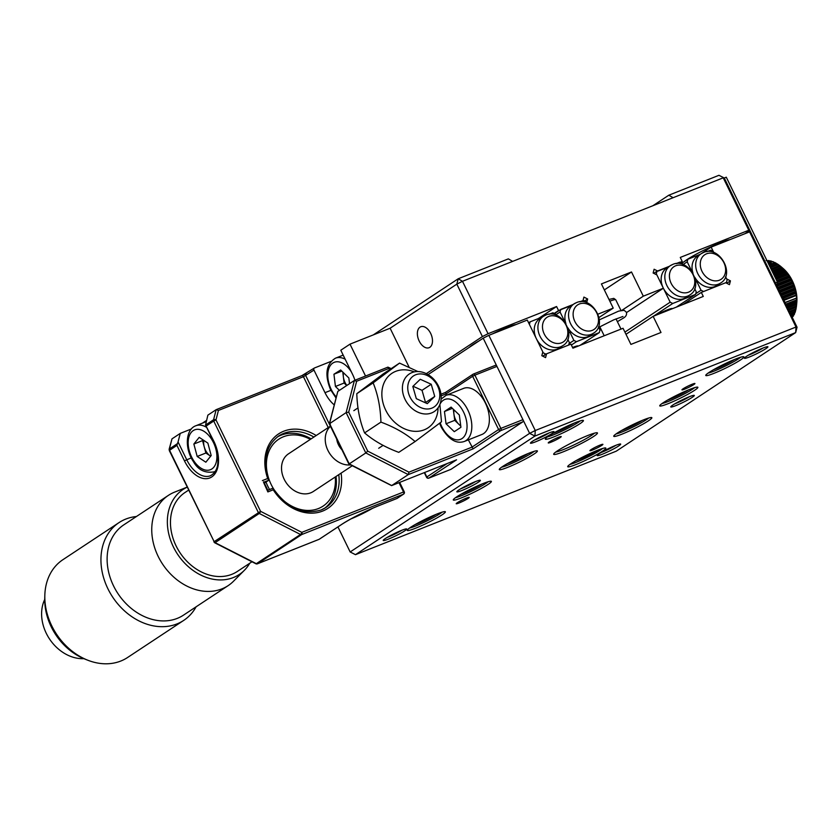 <?xml version="1.0" encoding="UTF-8"?>
<svg xmlns="http://www.w3.org/2000/svg" width="839" height="839" viewBox="0 0 839 839"><rect width="100%" height="100%" fill="white"/><g stroke="black" fill="none" stroke-linecap="round" stroke-linejoin="round"><path stroke-width="1.26" d="M430.68 333.419A11.274 6.806 -111.6 0 0 420.769 326.749A11.274 6.806 -111.6 0 0 419.175 341.022A11.274 6.806 -111.6 0 0 429.086 347.703A11.274 6.806 -111.6 0 0 430.68 333.419M580.619 301.799L582.927 300.876L583.902 297.09L587.657 298.999L586.692 302.774L586.125 301.652L583.577 300.352L579.77 301.862M587.657 298.999L584.731 300.939M488.057 333.712L482.404 336.565L456.836 284.138L462.478 281.285L488.057 333.712L556.582 306.518L558.554 310.556L554.201 313.429M556.582 306.518L538.355 318.568M373.271 334.918L458.209 278.768L508.361 258.873L512.629 261.39L462.478 281.285L458.209 278.768L456.836 284.138L390.114 328.227L349.999 344.147L365.542 376.019M341.945 355.621L343.067 354.876M482.404 336.565L426.296 373.649M516.058 324.525A27.058 2.706 154 0 0 506.85 327.472A27.058 2.706 154 0 0 492.273 333.964M479.436 340.665A27.058 2.706 154 0 0 469.326 347.336M668.819 195.204L718.96 175.299L724.267 178.004L749.846 230.431L748.797 230.243L723.228 177.816L673.088 197.71L668.819 195.204L652.889 205.723M718.96 175.299L724.267 178.004L775.414 282.869L777.417 282.072L777.155 286.435M730.003 239.629A27.058 2.706 154 0 0 720.795 242.565A27.058 2.706 154 0 0 683.963 261.81M749.846 230.431L744.854 233.735M676.895 263.593L682.233 261.474L680.272 257.437L748.797 230.243M682.233 261.474L680.618 262.534M622.045 310.22L643.303 296.177L663.366 288.217L656.885 274.93L653.13 273.021L654.105 269.235L657.86 271.144L668.337 266.991M663.366 288.217L626.471 312.601M604.342 289.927L631.505 271.972L643.303 296.177M512.629 261.39L673.088 197.71M558.554 310.556L572.062 305.186M598.018 314.143L613.215 308.112L599.036 317.488M631.505 271.972L601.416 283.918L613.215 308.112M504.837 328.29A19.391 1.94 -26 0 1 502.991 329.717M555.712 452.064A22.548 2.255 154 0 0 563.284 449.62A22.548 2.255 154 0 0 594.452 433.165M563.147 451.843A24.352 2.433 -26 0 1 553.688 454.035A24.352 2.433 -26 0 1 565.885 445.876A24.352 2.433 -26 0 1 588.003 435.42A24.352 2.433 -26 0 1 597.242 432.788A24.352 2.433 -26 0 1 587.185 440.328A24.352 2.433 -26 0 1 563.147 451.843M466.379 498.135A7.215 0.724 154 0 0 459.541 501.397A7.215 0.724 154 0 0 456.217 503.736A7.215 0.724 154 0 0 459.017 503.001A7.215 0.724 154 0 0 465.865 499.75A7.215 0.724 154 0 0 469.19 497.412A7.215 0.724 154 0 0 466.379 498.135M600.095 445.079A7.215 0.724 154 0 0 593.257 448.33A7.215 0.724 154 0 0 589.932 450.669A7.215 0.724 154 0 0 592.733 449.945A7.215 0.724 154 0 0 599.581 446.684A7.215 0.724 154 0 0 602.905 444.345A7.215 0.724 154 0 0 600.095 445.079M692.123 384.252A7.215 0.724 154 0 0 685.285 387.503A7.215 0.724 154 0 0 681.96 389.852A7.215 0.724 154 0 0 684.76 389.118A7.215 0.724 154 0 0 691.609 385.867A7.215 0.724 154 0 0 694.933 383.517A7.215 0.724 154 0 0 692.123 384.252M558.407 437.318A7.215 0.724 154 0 0 551.569 440.569A7.215 0.724 154 0 0 548.245 442.908A7.215 0.724 154 0 0 551.045 442.184A7.215 0.724 154 0 0 557.893 438.923A7.215 0.724 154 0 0 561.218 436.584A7.215 0.724 154 0 0 558.407 437.318M749.5 356.932A13.078 1.311 -26 0 1 744.413 358.106A13.078 1.311 -26 0 1 750.968 353.722A13.078 1.311 -26 0 1 762.84 348.112A13.078 1.311 -26 0 1 767.811 346.696A13.078 1.311 -26 0 1 762.41 350.744A13.078 1.311 -26 0 1 749.5 356.932M748.378 355.191A11.274 1.122 154 0 0 749.626 354.708A11.274 1.122 154 0 0 763.071 348.017M621.982 434.141A21.195 2.118 -26 0 1 613.749 436.049A21.195 2.118 -26 0 1 624.363 428.949A21.195 2.118 -26 0 1 643.607 419.846A21.195 2.118 -26 0 1 651.662 417.56A21.195 2.118 -26 0 1 642.905 424.125A21.195 2.118 -26 0 1 621.982 434.141M616.046 433.941A19.391 1.94 154 0 0 622.119 431.928A19.391 1.94 154 0 0 648.589 418.074M668.001 403.727A21.195 2.118 -26 0 1 659.758 405.636A21.195 2.118 -26 0 1 670.371 398.535A21.195 2.118 -26 0 1 689.627 389.443A21.195 2.118 -26 0 1 697.67 387.146A21.195 2.118 -26 0 1 688.924 393.711A21.195 2.118 -26 0 1 668.001 403.727M662.055 403.528A19.391 1.94 154 0 0 668.127 401.514A19.391 1.94 154 0 0 694.598 387.66M714.01 373.324A21.195 2.118 -26 0 1 705.777 375.222A21.195 2.118 -26 0 1 716.391 368.122A21.195 2.118 -26 0 1 735.635 359.029A21.195 2.118 -26 0 1 743.69 356.732A21.195 2.118 -26 0 1 734.933 363.297A21.195 2.118 -26 0 1 714.01 373.324M708.074 373.124A19.391 1.94 154 0 0 714.146 371.1A19.391 1.94 154 0 0 740.617 357.246M553.551 436.993A21.195 2.118 -26 0 1 545.319 438.902A21.195 2.118 -26 0 1 555.932 431.802A21.195 2.118 -26 0 1 575.176 422.699A21.195 2.118 -26 0 1 583.231 420.412A21.195 2.118 -26 0 1 574.474 426.978A21.195 2.118 -26 0 1 553.551 436.993M547.615 436.794A19.391 1.94 154 0 0 553.688 434.77A19.391 1.94 154 0 0 580.158 420.926M507.543 467.407A21.195 2.118 -26 0 1 499.299 469.316A21.195 2.118 -26 0 1 509.913 462.216A21.195 2.118 -26 0 1 529.168 453.112A21.195 2.118 -26 0 1 537.212 450.826A21.195 2.118 -26 0 1 528.465 457.381A21.195 2.118 -26 0 1 507.543 467.407M501.596 467.208A19.391 1.94 154 0 0 507.668 465.184A19.391 1.94 154 0 0 534.139 451.34M461.523 497.821A21.195 2.118 -26 0 1 453.291 499.729A21.195 2.118 -26 0 1 463.904 492.629A21.195 2.118 -26 0 1 483.149 483.526A21.195 2.118 -26 0 1 491.203 481.24A21.195 2.118 -26 0 1 482.446 487.795A21.195 2.118 -26 0 1 461.523 497.821M455.587 497.621A19.391 1.94 154 0 0 461.66 495.597A19.391 1.94 154 0 0 488.13 481.743M415.515 528.234A21.195 2.118 -26 0 1 407.272 530.143A21.195 2.118 -26 0 1 417.885 523.043A21.195 2.118 -26 0 1 437.14 513.94A21.195 2.118 -26 0 1 445.184 511.654A21.195 2.118 -26 0 1 436.437 518.208A21.195 2.118 -26 0 1 415.515 528.234M409.568 528.035A19.391 1.94 154 0 0 415.641 526.011A19.391 1.94 154 0 0 442.111 512.157M602.255 454.245A13.078 1.311 -26 0 1 597.169 455.43A13.078 1.311 -26 0 1 603.723 451.046A13.078 1.311 -26 0 1 615.595 445.425A13.078 1.311 -26 0 1 620.566 444.02A13.078 1.311 -26 0 1 615.165 448.068A13.078 1.311 -26 0 1 602.255 454.245M601.133 452.504A11.274 1.122 154 0 0 602.381 452.032A11.274 1.122 154 0 0 615.826 445.341M675.877 405.594A13.078 1.311 -26 0 1 670.791 406.768A13.078 1.311 -26 0 1 677.346 402.384A13.078 1.311 -26 0 1 689.218 396.774A13.078 1.311 -26 0 1 694.189 395.358A13.078 1.311 -26 0 1 688.788 399.406A13.078 1.311 -26 0 1 675.877 405.594M674.755 403.842A11.274 1.122 154 0 0 676.003 403.37A11.274 1.122 154 0 0 689.448 396.679M461.932 490.49A13.078 1.311 -26 0 1 456.846 491.664A13.078 1.311 -26 0 1 463.401 487.281A13.078 1.311 -26 0 1 475.273 481.67A13.078 1.311 -26 0 1 480.244 480.254A13.078 1.311 -26 0 1 474.843 484.302A13.078 1.311 -26 0 1 461.932 490.49M460.81 488.749A11.274 1.122 154 0 0 462.058 488.267A11.274 1.122 154 0 0 475.503 481.576M535.555 441.828A13.078 1.311 -26 0 1 530.468 443.002A13.078 1.311 -26 0 1 537.023 438.629A13.078 1.311 -26 0 1 548.895 433.008A13.078 1.311 -26 0 1 553.866 431.603A13.078 1.311 -26 0 1 548.465 435.651A13.078 1.311 -26 0 1 535.555 441.828M534.433 440.087A11.274 1.122 154 0 0 535.681 439.605A11.274 1.122 154 0 0 549.126 432.924M388.31 539.152A13.078 1.311 -26 0 1 383.224 540.326A13.078 1.311 -26 0 1 389.778 535.943A13.078 1.311 -26 0 1 401.65 530.332A13.078 1.311 -26 0 1 406.621 528.916A13.078 1.311 -26 0 1 401.22 532.964A13.078 1.311 -26 0 1 388.31 539.152M387.188 537.411A11.274 1.122 154 0 0 388.436 536.929A11.274 1.122 154 0 0 401.881 530.238M575.974 464.554A21.195 2.118 -26 0 1 567.73 466.463A21.195 2.118 -26 0 1 578.344 459.363A21.195 2.118 -26 0 1 597.599 450.26A21.195 2.118 -26 0 1 605.643 447.974A21.195 2.118 -26 0 1 596.896 454.539A21.195 2.118 -26 0 1 575.974 464.554M570.027 464.355A19.391 1.94 154 0 0 576.099 462.331A19.391 1.94 154 0 0 602.57 448.487M695.772 293.692L701.037 290.21L703.585 291.5L726.459 282.428L727.119 279.859L725.567 276.681L726.668 278.947L730.423 280.855L729.448 284.652L725.693 282.733L701.32 292.412L683.093 304.452M625.988 334.289L653.141 316.334L661.006 332.475L630.918 344.409L623.052 328.28L572.911 348.175L570.94 344.147L546.567 353.817L545.591 357.613L541.837 355.694L542.812 351.908L527.28 320.068L488.843 335.327L535.261 430.512L796.012 327.032L749.584 231.858L711.147 247.106L713.821 252.591L713.265 251.469L710.717 250.169L706.91 251.679M546.567 353.817L542.906 356.239M711.147 247.106L700.208 254.343M730.423 280.855L726.763 283.278M701.32 292.412L703.281 296.44L653.141 316.334M749.584 231.858L750.632 232.046L797.05 327.231L795.676 332.59L534.925 436.06L535.261 430.512L529.619 433.354L483.191 338.18L488.843 335.327M350.167 551.968L529.619 433.354L534.925 436.06L355.474 554.673L350.167 551.968L337.939 526.902M483.191 338.18L428.068 374.613M355.474 554.673L616.225 451.193L795.676 332.59L796.012 327.032L797.05 327.231M724.267 178.004L726.28 177.207L777.417 282.072M354.645 380.361L387.807 367.199L388.96 368.426L356.638 381.252L354.383 380.466L337.813 391.414L329.559 423.569L349.223 463.904L365.794 452.955L346.119 412.62L354.383 380.466L387.922 367.136L391.205 368.615M349.223 463.904L349.318 463.306L349.223 463.904L391.708 485.55L408.268 474.601L365.794 452.955L367.723 451.141L408.96 472.158L408.268 474.601L473.123 448.865L468.351 439.856M337.813 391.414L329.328 423.831L346.119 412.62L348.709 412.148L367.723 451.141M329.559 423.569L330.304 424.314M391.593 485.613L456.563 459.814L391.593 485.613L348.898 464.04M456.563 459.814L428.949 478.062L451.015 469.305L522.791 421.86L500.736 430.617L473.123 448.865M473.448 374.058L495.262 365.405A1.804 1.091 68.4 0 1 495.377 365.343A1.804 1.091 68.4 0 1 496.961 366.402L522.928 419.647A1.804 1.091 68.4 0 1 522.791 421.86M446.547 395.148L445.53 392.411L472.986 374.267A1.804 1.426 56.5 0 0 472.64 376.302L474.905 375.159L500.862 428.393L522.928 419.647M414.34 371.887A32.7 25.873 56.5 0 0 385.185 380.612A32.7 25.873 56.5 0 0 389.254 416.102A32.7 25.873 56.5 0 0 419.867 431.036A32.7 25.873 56.5 0 0 438.084 407.806M417.927 371.551L399.542 363.109L373.145 382.888C377.896 394.498 380.487 407.576 380.927 422.111C394.456 427.145 405.845 433.627 415.116 441.545L441.503 421.776L439.867 404.461M415.116 441.545L398.766 452.357C385.248 447.313 373.848 440.832 364.587 432.914C359.837 421.293 357.246 408.226 356.795 393.69L383.192 373.911L399.542 363.109M373.145 382.888L356.795 393.69M380.927 422.111L364.587 432.914M346.696 385.541L344.126 383.024L343.371 376.9A11.274 6.806 -111.6 0 0 345.018 382.458A11.274 6.806 -111.6 0 0 346.832 385.447M344.126 383.024L335.432 386.475L333.943 374.225L340.644 369.978L348.856 377.98L349.538 383.654M343.497 372.757A11.274 6.806 68.4 0 0 343.371 376.9L342.784 372.065M341.798 371.1L333.943 374.225M339.407 390.355L335.432 386.475M210.673 456.175A11.274 6.806 68.4 0 1 210.211 455.892A11.274 6.806 68.4 0 1 206.593 452.127A11.274 6.806 68.4 0 1 204.223 446.799A11.274 6.806 68.4 0 1 203.856 440.444M210.662 456.196L205.88 453.018L202.556 440.59L193.861 444.03L199.2 437.35L207.862 443.107L211.187 455.535L205.849 462.216L197.186 456.468L193.861 444.03M205.88 453.018L197.186 456.468M202.556 440.59L203.08 439.93M593.362 333.272C608.705 324.578 592.103 295.129 576.299 302.711L573.97 303.928A17.588 13.917 -123.5 0 0 571.307 325.05A17.588 13.917 -123.5 0 0 591.338 334.331A17.588 13.917 -123.5 0 0 593.362 333.272L589.712 335.694A17.588 13.917 -123.5 0 1 587.688 336.743A17.588 13.917 -123.5 0 1 570.111 330.944A17.588 13.917 56.5 0 1 567.804 327.734M575.994 302.869A17.588 13.917 -123.5 0 0 573.97 303.928L570.31 306.35A17.588 13.917 -123.5 0 0 565.245 321.085L564.238 320.571L560.053 311.993L560.714 309.423L573.089 304.515M565.245 321.085A17.588 13.917 56.5 0 0 565.926 323.655M598.427 326.864L599.969 330.042L599.308 332.611L576.445 341.683L573.897 340.393L569.041 343.602M573.897 340.393L569.828 332.034L570.111 330.944M569.828 332.034L568.758 332.747M555.827 314.782L560.053 311.993M554.453 313.555L559.676 310.105M572.817 347.986L574.925 346.591M580.053 345.343L599.308 332.611M572.565 347.482A13.529 1.353 -26 0 1 572.775 347.398A13.529 1.353 -26 0 1 578.05 346.14M576.445 341.683L571.38 345.039M562.728 345.71A17.588 13.917 -123.5 0 1 560.693 346.759A17.588 13.917 -123.5 0 1 540.662 337.477A17.588 13.917 -123.5 0 1 543.326 316.366L545.654 315.149C561.459 307.556 578.061 337.005 562.728 345.71L559.068 348.122A17.588 13.917 -123.5 0 1 557.044 349.181A17.588 13.917 -123.5 0 1 536.331 338.62A17.588 13.917 -123.5 0 1 539.666 318.778L543.326 316.366A17.588 13.917 -123.5 0 1 545.35 315.307M567.783 339.292L569.335 342.469L568.674 345.049L545.801 354.121L543.253 352.82L529.409 324.431L530.07 321.851L542.445 316.943M542.728 356.156L545.801 354.121M542.434 353.366L543.253 352.82M556.026 315.212L555.481 314.08L552.932 312.779L549.126 314.289M528.622 322.816L530.07 321.851M689.637 295.066C704.98 286.372 688.379 256.923 672.574 264.505L670.246 265.722A17.588 13.917 -123.5 0 0 667.582 286.844A17.588 13.917 -123.5 0 0 687.613 296.125A17.588 13.917 -123.5 0 0 689.637 295.066L685.987 297.488A17.588 13.917 -123.5 0 1 683.963 298.537A17.588 13.917 -123.5 0 1 663.25 287.987A17.588 13.917 -123.5 0 1 666.586 268.144L670.246 265.722A17.588 13.917 -123.5 0 1 672.27 264.663M676.045 263.656L679.852 262.146L682.401 263.446L682.946 264.568M676.328 307.137L695.583 294.405L672.721 303.477L670.172 302.187L656.329 273.787L656.989 271.217L653.77 273.346M656.329 273.787L655.595 274.28M669.365 266.309L656.989 271.217M670.172 302.187L624.919 332.097M672.721 303.477L653.466 316.209M672.312 308.731A13.529 1.353 154 0 0 667.047 309.99A13.529 1.353 154 0 0 655.479 315.412M695.583 294.405L696.244 291.836L694.702 288.658M668.243 310.346L670.718 308.71M720.512 283.089C735.845 274.395 719.243 244.946 703.439 252.529L701.11 253.745A17.588 13.917 -123.5 0 0 698.447 274.867A17.588 13.917 -123.5 0 0 718.478 284.148A17.588 13.917 -123.5 0 0 720.512 283.089L716.852 285.512A17.588 13.917 -123.5 0 1 714.828 286.56A17.588 13.917 -123.5 0 1 697.115 280.614A17.588 13.917 56.5 0 1 694.776 277.258M693.014 273.294A17.588 13.917 56.5 0 1 692.353 270.714A17.588 13.917 -123.5 0 1 697.461 256.168L701.11 253.745A17.588 13.917 -123.5 0 1 703.134 252.686M692.353 270.714L691.263 270.168L687.193 261.81L687.854 259.241L700.229 254.332M695.688 282.397L697.115 280.614M701.037 290.21L696.852 281.631M726.459 282.428L725.871 282.816M681.887 263.184L687.854 259.241M682.998 264.589L687.193 261.81M485.393 403.066A24.803 14.966 68.4 0 1 481.89 434.487L464.345 441.45A24.803 14.966 68.4 0 0 467.847 410.04A24.803 14.966 68.4 0 0 446.044 395.347L463.589 388.384A24.803 14.966 68.4 0 1 485.393 403.066M454.035 409.935A11.274 6.806 -111.6 0 0 453.941 414.193A11.274 6.806 -111.6 0 0 455.629 419.741A11.274 6.806 -111.6 0 0 458.86 424.282L454.738 420.339L453.291 409.222M460.726 425.719A11.274 6.806 68.4 0 1 458.86 424.282L460.768 426.118M454.287 431.676L446.044 423.779L444.45 411.509L451.088 407.114L459.332 415.001L460.926 427.282L454.287 431.676M454.738 420.339L446.044 423.779M452.389 408.352L444.45 411.509M583.22 456.815L582.654 457.098M591.495 452.861L583.294 456.961M635.039 423.58L628.694 426.673M680.733 393.323L675.07 396.081M727.067 362.752L720.722 365.846M566.713 426.38L559.519 429.904M520.893 456.699L513.405 460.37M474.58 487.26L468.235 490.354M428.572 517.663L422.227 520.767M769.311 263.687A28.232 17.032 68.4 0 1 772.667 263.509M780.312 266.372A28.232 17.032 68.4 0 1 781.581 267.242M772.037 271.028L781.654 267.222L780.564 266.267L783.175 268.522A28.232 17.032 68.4 0 1 794.785 286.781A28.232 17.032 68.4 0 1 796.788 302.848L796.452 306.151M768.555 261.254L766.122 260.51M770.695 261.453L768.283 260.51L768.944 261.265L767.538 261.82M772.876 261.978L771.083 261.527M775.089 262.838L772.803 261.537L768.283 263.331M777.302 264.002L775.488 263.027M770.968 268.847L779.494 265.47L777.701 264.243M771.471 269.875L780.564 266.267L779.892 265.764M773.201 273.42L783.741 269.235L781.864 267.452L772.163 271.301M783.741 269.235A31.567 19.045 68.4 0 1 784.108 269.623L785.734 271.49A31.567 19.045 68.4 0 1 786.091 271.92L786.091 271.92M775.76 278.674L787.622 273.965L786.028 272.077L774.733 276.555M787.622 273.965A31.567 19.045 68.4 0 1 787.947 274.437L789.373 276.639A31.567 19.045 68.4 0 1 789.677 277.143L790.978 279.471A31.567 19.045 68.4 0 1 791.25 279.995L792.404 282.428A31.567 19.045 68.4 0 1 792.645 282.974L793.652 285.491L793.212 284.956L779.148 290.535M793.652 285.491L779.441 291.123L793.642 285.491A31.567 19.045 68.4 0 1 793.862 286.047L794.344 288.186L780.658 293.619M780.889 294.09L794.648 288.637M780.889 294.101L794.68 288.637L794.344 288.186L794.701 288.616A31.567 19.045 68.4 0 1 794.869 289.182L795.54 291.762A31.567 19.045 68.4 0 1 795.666 292.339L782.567 297.541M780.05 292.381L793.914 286.875M779.704 291.668L793.862 286.047M778.55 289.287L792.698 283.676M777.648 287.452L791.88 281.799M777.994 288.144L792.404 282.428M777.176 286.162L791.282 280.562M777.302 283.939L790.359 278.758M777.25 284.914L790.978 279.471M777.396 282.449L789.688 277.562M776.704 280.604L788.66 275.853M777.134 281.495L789.373 276.639M776.127 279.418L787.936 274.731M776.012 279.177L787.831 274.489M775.288 277.699L786.814 273.126M773.936 274.93L784.832 270.598M774.449 275.968L785.734 271.49M773.411 273.85L784.004 269.644M772.656 272.308L782.745 268.312M771.02 268.952L779.662 265.523M770.391 267.662L778.319 264.516M769.982 266.823L777.396 263.886M769.426 265.68L776.033 263.058M769.069 264.946L775.1 262.555L769.059 264.935M767.884 262.513L771.45 261.097M767.633 261.999L770.517 260.856M767.129 260.971L768.283 260.51M767.318 261.359L769.195 260.614M792.163 317.215L793.904 314.447M791.922 316.712L793.474 316.093M791.502 315.852L794.145 314.803L794.911 312.286M794.103 314.069L794.145 314.803M791.198 315.233L794.554 313.901M790.348 313.482L795.424 311.468L795.697 309.895M790.705 314.206L795.099 312.465L795.424 311.468M795.812 309.937L789.782 312.328L795.833 309.895L796.263 307.294L788.775 310.273M789.363 311.479L796.064 308.815M788.723 310.157L796.337 307.137L796.61 304.526L787.706 308.06M796.347 306.801L796.463 305.983L788.272 309.234M787.496 307.64L796.61 304.022A31.567 19.045 68.4 0 1 796.61 304.526M787.569 307.787L796.599 304.2L796.725 301.61L786.531 305.658M787.076 306.78L796.631 302.994M785.797 304.148L796.557 299.88L796.599 298.59A31.567 19.045 68.4 0 0 796.557 298.034L796.253 295.485L783.951 300.372M786.321 305.218L796.62 301.138L796.557 299.88M784.989 302.491L796.557 298.034M783.584 299.628L796.159 294.919A31.567 19.045 68.4 0 1 796.253 295.485M783.699 299.859L796.043 294.971M783.007 298.443L795.697 293.409L795.666 292.339M795.949 294.72L795.697 293.409M796.725 301.61A31.567 19.045 68.4 0 0 796.714 301.075L796.62 301.138M795.068 311.867L795.099 312.465M792.184 318.023L792.698 316.355M781.151 294.625L794.869 289.182M781.549 295.443L794.911 290.137M782.137 296.66L795.257 291.448M428.802 408.908A18.647 14.756 56.5 0 0 439.007 389.632A18.647 14.756 56.5 0 0 418.755 374.005A18.647 14.756 56.5 0 0 408.551 393.281A18.647 14.756 56.5 0 0 428.802 408.908M427.859 413.889A22.548 17.839 56.5 0 0 434.214 411.582A22.548 17.839 56.5 0 0 438.734 386.643A22.548 17.839 56.5 0 0 415.714 371.656A22.548 17.839 56.5 0 0 409.348 373.963A22.548 17.839 56.5 0 0 404.838 398.903A22.548 17.839 56.5 0 0 427.859 413.889M336.722 439.112A15.784 12.491 56.5 0 0 341.903 449.725M434.738 396.448L431.236 384.252L420.276 379.27L412.819 386.464L416.322 398.661L427.282 403.643L434.738 396.448L425.541 402.531L422.027 390.334L431.236 384.252M422.027 390.334L413.04 386.244M599.958 327.074A3.157 1.888 68.3 0 1 599.864 329.832M350.576 464.9A22.548 17.839 -123.5 0 1 330.052 454.056A22.548 17.839 -123.5 0 1 330.472 426.296M352.254 465.75L313.346 491.476A22.548 17.839 -123.5 0 1 286.34 482.949A22.548 17.839 -123.5 0 1 288.48 453.847L330.398 426.139M335.264 476.992A40.136 31.756 -123.5 0 1 314.667 509.724A40.136 31.756 -123.5 0 1 274.961 490.983A40.136 31.756 -123.5 0 1 271.752 446.128A40.136 31.756 -123.5 0 1 310.399 439.363M336.009 476.489A42.841 33.896 -123.5 0 1 324.515 508.35M269.56 489.536A42.841 33.896 -123.5 0 1 265.984 482.079M277.331 436.962A42.841 33.896 -123.5 0 1 311.143 438.87M83.848 658.657A39.234 31.043 -123.5 0 1 49.983 639.654A39.234 31.043 -123.5 0 1 44.729 599.466M196.095 606.817A58.625 46.386 -123.5 0 1 183.699 620.409L127.559 657.514A58.625 46.386 -123.5 0 1 87.812 660.23L85.138 659.181A55.091 43.586 -123.5 0 1 56.486 635.815A55.091 43.586 -123.5 0 1 44.75 598.071L44.834 595.197A58.625 46.386 -123.5 0 1 62.904 559.697L119.044 522.592A58.625 46.386 -123.5 0 1 136.411 516.52M87.812 660.23A58.625 46.386 -123.5 0 1 57.325 635.364A58.625 46.386 -123.5 0 1 44.834 595.197M183.699 620.409A58.625 46.386 -123.5 0 1 113.464 598.259A58.625 46.386 -123.5 0 1 119.044 522.592M249.728 563.252A50.959 40.324 -123.5 0 1 244.359 570.321L233.525 581.217A54.116 42.82 -123.5 0 1 228.145 585.632L183.51 615.134A54.116 42.82 -123.5 0 1 118.677 594.673A54.116 42.82 -123.5 0 1 123.826 524.836L168.461 495.335A54.116 42.82 -123.5 0 1 174.638 492.115L187.128 487.123M228.145 585.632A54.116 42.82 -123.5 0 1 163.311 565.182A54.116 42.82 -123.5 0 1 168.461 495.335M244.359 570.321A50.959 40.324 -123.5 0 1 178.235 555.219A50.959 40.324 -123.5 0 1 187.149 487.176M251.983 561.763L237.301 571.474A47.351 37.461 -123.5 0 1 180.574 553.572A47.351 37.461 -123.5 0 1 185.073 492.462L188.597 490.133M264.369 483.138L268.742 480.254L263.897 482.173M191.365 428.981L180.259 433.385L171.985 438.86L169.394 448.949A1.804 1.426 56.5 0 0 169.551 450.249L214.144 541.669L260.572 511.329L301.809 532.356L403.549 491.979L399.007 482.666M216.42 409.558L301.736 375.704A1.804 1.091 68.4 0 1 301.851 375.641L216.158 409.663L218.413 410.449L215.98 419.909A1.804 0.902 14.4 0 0 213.567 419.752L216.158 409.663L207.873 415.137L205.545 425.048L213.567 419.752A1.804 1.426 56.5 0 0 213.725 421.052L215.98 419.909L260.572 511.329A1.804 0.64 -63 0 1 259.261 513.458L215.088 542.655L256.325 563.672L300.498 534.474A1.804 0.64 -63 0 0 301.809 532.356A1.804 1.091 -111.6 0 1 301.673 534.569L257.5 563.766L319.124 539.309L342.134 524.102A28.862 2.884 -26 0 1 378.253 505.886L397.067 498.397M206.509 420.454L202.461 423.129M180.259 433.385L178.057 441.954L186.719 459.709A27.058 16.329 -111.6 0 0 210.505 475.734C219.178 470.784 220.217 459.426 213.62 441.639L213.903 441.377A28.862 17.409 68.4 0 1 211.774 476.919A28.862 17.409 68.4 0 1 184.454 460.842L176.914 445.383L169.268 450.501L214.249 541.858M169.436 449.956A1.804 0.902 -165.6 0 1 169.142 449.264A1.804 0.902 -165.6 0 1 169.394 448.949L177.407 443.653L178.057 441.954M343.078 354.907L342.081 355.568M354.939 380.224A27.058 16.329 -111.6 0 0 352.6 374.435L340.802 350.23L349.999 344.147M330.975 361.42L314.531 367.954A1.804 1.426 56.5 0 0 313.975 370.093L324.997 392.673A27.058 16.329 -111.6 0 0 334.195 404.859M409.054 367.062L390.114 328.227M171.985 438.86L169.142 449.264M213.861 541.931L214.144 541.669A1.804 1.426 56.5 0 0 215.088 542.655A1.804 0.64 -63 0 1 214.658 542.749A1.804 0.64 -63 0 1 214.49 542.183M213.903 441.377L205.545 425.048L206.363 425.918L213.725 421.052L258.318 512.472A1.804 1.426 56.5 0 0 259.261 513.458L300.498 534.474A1.804 1.426 56.5 0 0 301.673 534.569L403.412 494.202A1.804 1.091 -111.6 0 0 403.549 491.979L404.251 491.79A1.804 1.804 0 0 1 403.622 494.087A1.804 1.426 56.5 0 1 403.412 494.202L396.973 498.46M214.658 542.749L255.895 563.766A1.804 0.64 -63 0 0 256.325 563.672A1.804 1.426 56.5 0 0 257.5 563.766A1.804 1.091 -111.6 0 1 257.384 563.829L319.009 539.372A1.804 1.091 -111.6 0 0 319.124 539.309A1.804 1.426 -123.5 0 0 319.512 539.058M177.407 443.653L176.914 445.383M341.085 473.144A44.645 35.322 -123.5 0 1 322.69 511.066A44.645 35.322 -123.5 0 1 273.21 489.787L273.157 488.382C287.032 508.098 303.015 515.303 321.106 509.997L325.92 507.49A42.841 33.896 56.5 0 0 338.778 474.664M273.21 489.787L267.861 491.916L267.494 490.375M267.861 491.916L263.551 482.31M262.355 480.621L267.704 478.492L268.742 480.254L268.899 479.656C262.701 460.212 265.953 445.666 278.674 436.007A42.841 33.896 56.5 0 1 283.603 433.438A42.841 33.896 56.5 0 1 313.912 437.046M450.889 469.368L428.834 478.125A1.804 1.091 68.4 0 0 428.949 478.062A1.804 1.426 -123.5 0 1 426.831 476.982L426.548 477.244A1.804 1.804 0 0 0 428.834 478.125A1.804 1.091 68.4 0 1 428.341 478.136M424.639 472.493L426.831 476.982L447.093 463.589M445.53 392.411L440.978 394.225L445.509 392.432M495.377 365.343L473.311 374.089A1.804 1.804 0 0 0 472.986 374.267A1.804 1.426 56.5 0 1 473.196 374.152A1.804 1.091 68.4 0 1 473.311 374.089A1.804 1.091 68.4 0 1 474.905 375.159L496.961 366.402M500.736 430.617A1.804 1.091 -111.6 0 0 500.862 428.393L498.607 429.537A1.804 1.426 56.5 0 0 500.736 430.617M408.96 472.158L471.917 447.177L498.607 429.537L472.64 376.302L445.96 393.942L441.136 395.851M390.397 369.15L388.96 368.426M356.638 381.252L348.709 412.148M350.744 519.005A21.426 2.139 154 0 0 372.873 508.14M351.426 372.023A21.426 12.921 -111.6 0 0 332.013 363.665A21.426 12.921 -111.6 0 0 331.101 389.212A21.426 12.921 -111.6 0 0 336.229 396.92M343.182 355.128L335.495 358.18A24.803 14.966 68.4 0 1 345.175 359.207M206.205 421.639L195.886 425.74A24.803 14.966 68.4 0 1 206.677 427.397M211.313 438.787A21.426 12.921 -111.6 0 0 191.145 432.515A21.426 12.921 -111.6 0 0 193.746 460.779A21.426 12.921 -111.6 0 0 213.914 467.061A21.426 12.921 -111.6 0 0 211.313 438.787M215.497 471.193A24.803 14.966 68.4 0 1 214.186 471.843C205.062 473.395 198.14 469.997 193.421 461.649C184.538 448.792 185.409 429.295 195.886 425.74M620.944 310.44L615.742 299.754A17.137 1.709 154 0 0 609.838 301.191M579.371 303.991A14.756 11.673 -123.5 0 1 596.739 312.853A14.756 11.673 -123.5 0 1 592.24 330.388A14.756 11.673 -123.5 0 1 574.872 321.526A14.756 11.673 -123.5 0 1 579.371 303.991M561.595 342.815A14.756 11.673 -123.5 0 1 544.228 333.964A14.756 11.673 -123.5 0 1 548.727 316.429A14.756 11.673 -123.5 0 1 566.094 325.28A14.756 11.673 -123.5 0 1 561.595 342.815M688.515 292.182A14.756 11.673 -123.5 0 1 671.148 283.32A14.756 11.673 -123.5 0 1 675.647 265.795A14.756 11.673 -123.5 0 1 693.014 274.647A14.756 11.673 -123.5 0 1 688.515 292.182M706.511 253.818A14.756 11.673 -123.5 0 1 723.879 262.67A14.756 11.673 -123.5 0 1 719.38 280.205A14.756 11.673 -123.5 0 1 702.012 271.343A14.756 11.673 -123.5 0 1 706.511 253.818M440.171 422.804A21.426 12.921 -111.6 0 0 441.754 426.621A21.426 12.921 -111.6 0 0 462.027 438.556A21.426 12.921 -111.6 0 0 463.61 412.169A21.426 12.921 -111.6 0 0 439.888 404.419M576.057 460.632A14.882 1.489 154 0 0 579.686 459.342A14.882 1.489 154 0 0 598.176 450.04M621.542 430.522A14.882 1.489 154 0 0 642.496 420.297M667.561 400.109A14.882 1.489 154 0 0 688.515 389.883M713.57 369.695A14.882 1.489 154 0 0 734.524 359.47M553.111 433.364A14.882 1.489 154 0 0 569.975 425.583A14.882 1.489 154 0 0 574.065 423.15M507.102 463.778A14.882 1.489 154 0 0 509.577 462.855A14.882 1.489 154 0 0 528.056 453.563M461.083 494.192A14.882 1.489 154 0 0 482.037 483.977M415.074 524.606A14.882 1.489 154 0 0 436.028 514.391M321.232 509.965A42.841 33.896 56.5 0 0 325.92 507.49M191.261 457.895L184.454 460.842M330.881 390.345L324.997 392.673M306.245 373.428A1.804 1.426 56.5 0 0 305.7 375.568L330.377 426.16M313.975 370.093L303.435 376.711L218.413 410.449M328.248 427.565L303.435 376.711A1.804 1.091 68.4 0 0 301.851 375.641L314.321 368.059M305.889 373.649L301.977 375.599M318.872 539.414A1.804 1.091 -111.6 0 0 319.009 539.372A1.804 1.804 0 0 0 319.334 539.204L342.343 523.997A1.804 1.426 -123.5 0 1 342.134 524.102M256.891 563.85A1.804 1.091 -111.6 0 0 257.384 563.829A1.804 1.804 0 0 1 255.895 563.766M378.253 505.886A1.804 1.091 68.4 0 1 378.127 505.948C364.357 511.654 352.422 517.663 342.343 523.997A1.804 1.426 -123.5 0 0 342.522 523.861M267.704 478.492A44.645 35.322 -123.5 0 1 275.465 436.301A44.645 35.322 -123.5 0 1 316.219 435.525M272.79 488.256L267.83 490.228L272.685 488.319M426.548 477.244L424.293 472.63M329.339 423.968L348.877 464.019M373.072 508.056L350.566 519.1M335.495 358.18C326.098 363.979 324.452 374.477 330.556 389.684L335.978 397.917M215.392 471.361L214.186 471.843M608.988 299.439L613.781 298.38L615.742 299.754M621.017 329.087L616.025 318.872M604.195 335.757L599.812 326.78M439.594 423.255L441.22 427.103C448.561 439.447 456.269 444.23 464.345 441.45M441.104 399.091L446.044 395.347M575.89 460.726L587.835 455.724L598.301 449.987M642.643 420.245L632.323 425.897L621.416 430.596M667.424 400.182L678.237 395.536L688.651 389.831M713.444 369.768L724.319 365.091L734.67 359.417M552.985 433.448L563.86 428.76L574.201 423.097M506.966 463.852L517.726 459.237L528.192 453.5M482.184 483.914L471.864 489.577L460.957 494.265M436.165 514.328L425.845 519.991L414.938 524.679M774.617 276.335L785.933 271.846M772.121 271.196L781.791 267.358M770.989 268.899L779.588 265.481M788.754 310.21L796.316 307.21M787.611 307.882L796.599 304.316M785.094 302.711L796.494 298.191M378.693 448.288L383.077 445.383M353.827 410.659L357.97 407.922M599.958 330.084L601.185 329.58M617.399 321.673L622.381 318.673C625.904 316.859 627.205 314.656 626.272 312.087L624.122 310.315L618.731 311.091L599.371 319.816M598.689 327.42L613.739 319.848L622.989 316.471M397.036 498.45L403.622 494.087M397.015 498.45L378.127 505.948M213.62 441.639L205.607 425.195M399.668 482.404L404.251 491.79M263.677 481.722L267.935 490.448"/></g></svg>
